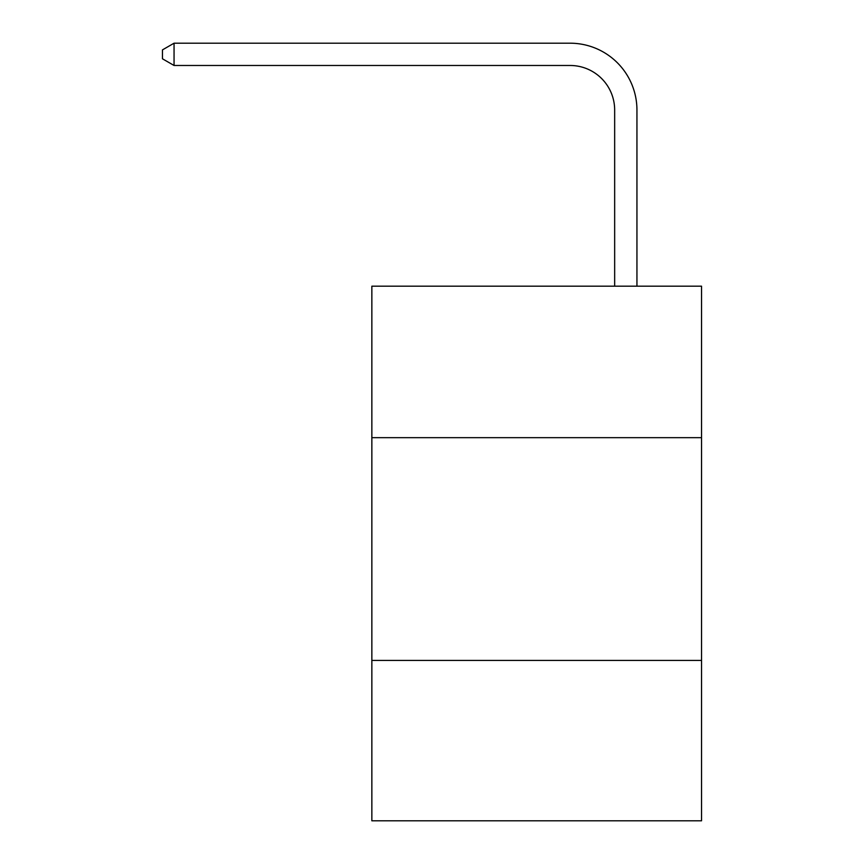 <?xml version="1.0" encoding="UTF-8"?>
<svg xmlns="http://www.w3.org/2000/svg" width="864" height="864" viewBox="0 0 864 864"><rect width="100%" height="100%" fill="white"/><g stroke="black" fill="none" stroke-linecap="round" stroke-linejoin="round"><path stroke-width="1.3" d="M701.536 437.659L701.536 286.178L371.855 286.178L371.855 437.659L701.536 437.659L701.536 820.8L371.855 820.8L371.855 437.659M701.536 660.42L371.855 660.42M614.66 286.178L614.66 110.03A44.55 44.55 0 0 0 570.11 65.48L174.053 65.48L162.464 58.795L162.464 49.885L174.053 43.2L570.11 43.2A66.83 66.83 0 0 1 636.941 110.03L636.941 286.178M614.66 110.03A44.55 44.55 0 0 0 570.11 65.48A44.55 44.55 0 0 1 614.66 110.03A44.55 44.55 0 0 0 570.11 65.48A44.55 44.55 0 0 1 614.66 110.03A44.55 44.55 0 0 0 570.11 65.48A44.55 44.55 0 0 1 614.66 110.03A44.55 44.55 0 0 0 570.11 65.48A44.55 44.55 0 0 1 614.66 110.03A44.55 44.55 0 0 0 570.11 65.48A44.55 44.55 0 0 1 614.66 110.03A44.55 44.55 0 0 0 570.11 65.48A44.55 44.55 0 0 1 614.66 110.03A44.55 44.55 0 0 0 570.11 65.48A44.55 44.55 0 0 1 614.66 110.03A44.55 44.55 0 0 0 570.11 65.48A44.55 44.55 0 0 1 614.66 110.03A44.55 44.55 0 0 0 570.11 65.48A44.55 44.55 0 0 1 614.66 110.03A44.55 44.55 0 0 0 570.11 65.48A44.55 44.55 0 0 1 614.66 110.03A44.55 44.55 0 0 0 570.11 65.48A44.55 44.55 0 0 1 614.66 110.03A44.55 44.55 0 0 0 570.11 65.48A44.55 44.55 0 0 1 614.66 110.03A44.55 44.55 0 0 0 570.11 65.48A44.55 44.55 0 0 1 614.66 110.03A44.55 44.55 0 0 0 570.11 65.48A44.55 44.55 0 0 1 614.66 110.03A44.55 44.55 0 0 0 570.11 65.48M174.053 65.48L174.053 43.2L570.11 43.2"/></g></svg>
